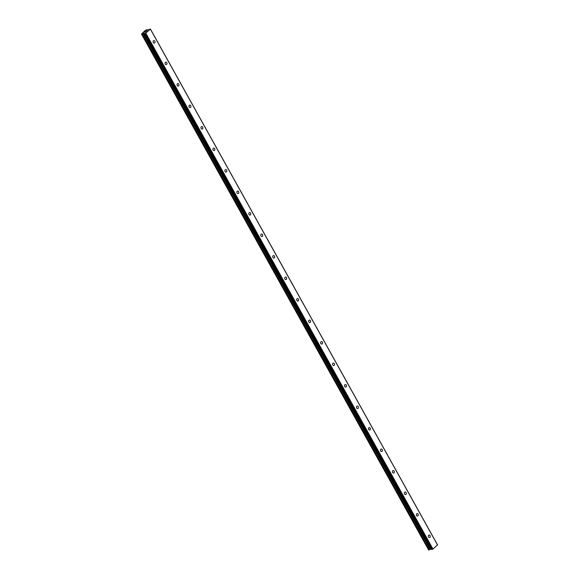 <?xml version="1.0" encoding="UTF-8"?>
<svg xmlns="http://www.w3.org/2000/svg" width="579" height="579" viewBox="0 0 579 579"><rect width="100%" height="100%" fill="white"/><g stroke="black" fill="none" stroke-linecap="round" stroke-linejoin="round"><path stroke-width="0.87" d="M428.511 536.965A1.274 0.955 -101.2 0 1 430.045 535.633A1.274 0.955 -101.2 0 1 428.511 536.965M416.547 515.462A1.274 0.955 -101.2 0 1 418.074 514.138A1.274 0.955 -101.2 0 1 416.547 515.462M404.576 493.967A1.274 0.955 -101.2 0 1 406.111 492.642A1.274 0.955 -101.2 0 1 404.576 493.967M392.613 472.471A1.274 0.955 -101.2 0 1 394.147 471.14A1.274 0.955 -101.2 0 1 392.613 472.471M380.649 450.969A1.274 0.955 -101.2 0 1 382.183 449.644A1.274 0.955 -101.2 0 1 380.649 450.969M368.685 429.473A1.274 0.955 -101.2 0 1 370.213 428.149A1.274 0.955 -101.2 0 1 368.685 429.473M356.715 407.978A1.274 0.955 -101.2 0 1 358.249 406.646A1.274 0.955 -101.2 0 1 356.715 407.978M344.751 386.483A1.274 0.955 -101.2 0 1 346.285 385.151A1.274 0.955 -101.2 0 1 344.751 386.483M332.787 364.98A1.274 0.955 -101.2 0 1 334.322 363.655A1.274 0.955 -101.2 0 1 332.787 364.98M320.824 343.485A1.274 0.955 -101.2 0 1 322.351 342.16A1.274 0.955 -101.2 0 1 320.824 343.485M308.853 321.989A1.274 0.955 -101.2 0 1 310.387 320.657A1.274 0.955 -101.2 0 1 308.853 321.989M296.889 300.487A1.274 0.955 -101.2 0 1 298.424 299.162A1.274 0.955 -101.2 0 1 296.889 300.487M284.926 278.991A1.274 0.955 -101.2 0 1 286.46 277.667A1.274 0.955 -101.2 0 1 284.926 278.991M272.962 257.496A1.274 0.955 -101.2 0 1 274.489 256.164A1.274 0.955 -101.2 0 1 272.962 257.496M260.991 236A1.274 0.955 -101.2 0 1 262.526 234.669A1.274 0.955 -101.2 0 1 260.991 236M249.028 214.498A1.274 0.955 -101.2 0 1 250.562 213.173A1.274 0.955 -101.2 0 1 249.028 214.498M237.064 193.002A1.274 0.955 -101.2 0 1 238.599 191.678A1.274 0.955 -101.2 0 1 237.064 193.002M225.101 171.507A1.274 0.955 -101.2 0 1 226.628 170.175A1.274 0.955 -101.2 0 1 225.101 171.507M213.13 150.004A1.274 0.955 -101.2 0 1 214.664 148.68A1.274 0.955 -101.2 0 1 213.13 150.004M201.166 128.509A1.274 0.955 -101.2 0 1 202.701 127.185A1.274 0.955 -101.2 0 1 201.166 128.509M189.203 107.014A1.274 0.955 -101.2 0 1 190.737 105.682A1.274 0.955 -101.2 0 1 189.203 107.014M177.239 85.518A1.274 0.955 -101.2 0 1 178.773 84.187A1.274 0.955 -101.2 0 1 177.239 85.518M165.276 64.016A1.274 0.955 -101.2 0 1 166.803 62.691A1.274 0.955 -101.2 0 1 165.276 64.016M153.305 42.52A1.274 0.955 -101.2 0 1 154.839 41.196A1.274 0.955 -101.2 0 1 153.305 42.52M144.685 32.185L145.134 31.794M145.503 32.019L145.951 31.628L145.503 32.026M145.076 31.809L144.569 32.243L145.076 31.809M146.017 31.621L144.562 32.243M146.313 31.1L146.849 30.853L146.371 31.266M145.626 31.396L146.241 31.15M146.914 30.839L146.313 31.36M146.986 29.717L145.134 30.463L141.493 34.096L143.816 33.083L144.533 33.517L145.792 33.097L150.388 29.116L147.182 30.159L146.986 29.717L147.225 30.151M147.29 30.144L147.015 29.667M141.493 34.103L428.663 550.043L431.312 548.957M431.587 549.442L144.417 33.502L431.579 549.435L432.962 549.037L437.536 544.89L150.374 28.95M150.388 29.116L437.558 545.056M143.006 33.452L430.175 549.391M143.151 33.387L430.32 549.326M145.264 33.372L432.426 549.312M145.792 33.097L432.962 549.037M141.5 34.11L428.663 550.036M141.551 34.11L428.721 550.05M141.841 34.052L429.01 549.992M141.978 34.002L429.148 549.941M142.065 33.958L429.227 549.898M142.166 33.893L429.336 549.833M143.541 33.184L430.711 549.124M143.816 33.083L430.979 549.022M144.533 33.517L431.702 549.457"/></g></svg>
